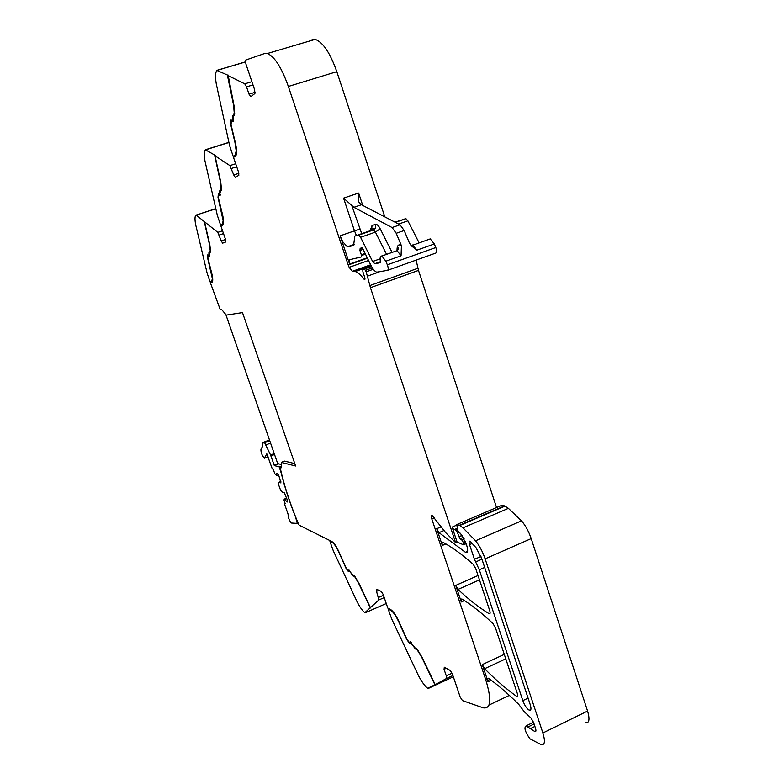 <?xml version="1.0" encoding="UTF-8"?>
<svg xmlns="http://www.w3.org/2000/svg" width="784" height="784" viewBox="0 0 784 784"><rect width="100%" height="100%" fill="white"/><g stroke="black" fill="none" stroke-linecap="round" stroke-linejoin="round"><path stroke-width="1.18" d="M212.043 282.309L210.935 282.603L210.092 281.946L207.094 273.028L195.647 224.645C194.716 219.559 194.785 216.394 195.863 215.149L215.61 208.867M225.547 239.473L221.264 240.913L217.776 232.368L204.546 221.803L204.82 221.362L204.242 221.558L196.304 215.218M218.893 194.991L220.137 195.324L218.618 194.824L218.344 197.637L222.333 213.777C223.93 220.333 223.979 224.155 222.48 225.233L220.872 225.929L225.488 239.287L225.733 241.991L222.578 243.138L221.264 240.913M238.885 173.303L233.74 174.959L229.898 165.6L215.032 155.82L215.326 155.389L205.31 149.754C204.085 151.43 203.977 155.154 204.967 160.926L217.286 215.188L220.549 224.998L221.147 224.802L221.451 225.684M231.682 121.226L233.073 121.51L231.437 121.099L231.015 124.48L235.337 142.757C237.072 150.185 237.072 154.683 235.357 156.261L233.505 157.408L238.581 172.215L238.816 175.361L235.171 177.302L233.74 174.959M228.173 75.342L216.786 70.403C215.365 72.687 215.188 77.146 216.257 83.78L229.565 145.452L233.152 156.369L233.808 156.163L234.102 157.035M233.71 115.326L234.7 113.67L233.985 105.468L228.115 75.058M227.801 75.45L244.735 83.829L246.539 86.857L249.028 94.178L250.851 96.608L254.888 93.531L254.653 89.827L245.882 63.916L245.735 60.045L264.522 53.547L267.334 53.528C274.557 56.497 281.564 67.473 288.355 86.456L348.223 264.982L367.382 258.22M312.15 39.474L315.207 39.367C322.939 42.13 330.133 52.891 336.806 71.667L384.817 216.884M365.04 253.497L361.316 254.8L361.257 256.966L349.625 259.7L349.066 260.7L349.595 264.022L340.138 235.817L342.706 241.717L347.332 246.803L348.302 246.852L353.604 245.451L354.809 236.072L358.719 235.082L360.571 237.287L372.616 261.503L374.879 263.806L380.181 262.669L380.387 261.405C379.76 257.603 380.269 255.809 381.906 256.015L385.836 261.209L387.335 264.816C388.433 267.863 388.492 269.706 387.512 270.343L376.692 272.175C374.811 271.47 372.88 269.186 370.91 265.315L362.345 247.744L360.16 248.303L359.934 250.468L363.453 249.243M419.097 242.844L407.876 220.843L405.955 218.707L394.969 222.156M387.668 270.284L435.806 253.056C436.894 252.389 436.894 250.547 435.816 247.528L434.316 243.971L430.249 238.904L428.838 239.404M397.057 250.4C396.939 246.95 397.694 245.098 399.291 244.863L401.418 245.696L396.224 233.289L404.181 230.506L409.366 242.893L411.247 245.745L416.961 250.145L412.482 244.971M401.418 245.696L401.065 255.8L385.836 261.209M361.316 254.8L359.934 250.468M348.223 264.982L349.164 267.334L368.509 260.484M349.164 267.334L352.33 271.303L355.25 271.519C357.847 272.381 360.718 274.9 363.854 279.075L364.913 279.28L364.834 277.791L362.894 271.783L362.816 269.265L364.491 268.961L366.177 271.793L370.45 287.718L455.612 542.636L457.082 541.999L452.113 527.122L453.887 529.778L457.219 528.602M496.556 507.552L418.489 270.402L416.108 260.102M457.346 529.22L454.74 529.67M455.661 529.945L457.121 532.003L458.111 531.572M464.295 539.029L461.874 540.078L460.081 538.706L457.121 532.003M461.874 540.078L463.158 542.205L465.284 541.283M465.725 542.479L463.56 543.41L463.158 542.205M463.56 543.41L463.403 544.782L457.082 541.999M378.878 590.313L376.536 591.342L376.575 589.245L381.338 591.459L383.16 594.458L387.845 608.129L390.432 609.403C393.176 611.079 396.106 615.362 399.242 622.261L406.847 639.127L409.179 642.321L410.385 641.812L415.099 648.005L415.932 647.917L417.47 649.662L422.047 657.296L435.208 684.667L446.449 678.532L446.292 675.886L444.058 669.311L444.303 667.213L450.222 670.477L452.358 673.917L460.208 697.094L462.482 700.631L483.209 707.834C490.931 709.138 491.784 699.789 485.766 679.787L431.768 518.851C431.073 516.489 431.19 515.372 432.121 515.48L445.792 532.757L455.612 542.636M441.206 526.809L436.717 528.72L442.333 545.448L441.951 542.606L442.842 542.234C451.996 547.124 462.129 554.504 473.252 564.362L475.712 568.557L489.686 610.53C490.363 612.853 490.216 613.931 489.226 613.754L488.971 613.627C478.71 607.306 468.401 599.231 458.023 589.401L455.729 585.393L461.286 601.955L460.933 599.211L461.854 598.966C471.243 604.67 481.611 612.853 492.96 623.525L495.429 627.788L517.322 693.517C517.959 695.692 517.812 696.682 516.872 696.476L516.509 696.28C505.905 688.744 495.282 679.552 484.62 668.723L482.297 664.607L487.168 679.13L485.766 679.787M436.717 528.72L439.001 532.659L465.441 552.289L467.587 551.348M456.837 524.545L501.887 505.268L504.631 505.905L459.404 525.27L456.837 524.545L457.513 529.994L459.169 532.787L460.502 533.345L466.794 545.674C468.205 550.525 467.901 552.808 465.882 552.504L465.441 552.289M504.631 505.905L508.395 508.355L521.527 520.841L475.574 540.784L462.981 527.857L508.395 508.355M459.404 525.27L462.981 527.857M534.09 723.995L527.857 727.033L526.25 725.808C523.741 727.297 524.966 731.619 529.915 738.793L540.98 744.545C544.802 745.447 545.439 741.595 542.891 732.981L485.12 558.855C482.679 551.76 479.494 545.733 475.574 540.784M585.129 722.76C589.215 723.505 590.029 719.604 587.579 711.059L531.199 538.598C528.808 531.572 525.584 525.652 521.527 520.841M527.857 727.033L534.894 731.59C536.04 731.854 536.227 730.688 535.462 728.12L533.59 722.485L530.876 717.879L524.339 711.813L518.694 704.336C507.728 693.419 497.634 684.716 488.422 678.229L487.452 678.307L488.001 681.737L487.168 679.13M435.208 684.667L427.643 688.283C424.81 686.039 421.782 681.884 418.568 675.818L391.765 619.125L388.168 609.08L390.765 610.364C393.313 611.932 396.057 615.93 398.978 622.359L406.612 639.313L409.542 643.301L410.747 642.792L415.461 648.995L416.294 648.917L417.411 650.181L421.9 657.668L434.944 684.814M388.688 608.541L388.168 609.08M376.536 591.342L378.878 599.936L364.883 612.647C362.561 610.922 359.993 607.365 357.171 601.945L333.288 550.77L329.966 541.509L332.053 542.361C334.141 543.488 336.493 546.967 339.1 552.789L345.94 568.145L348.37 571.565L349.37 570.899L353.28 576.171L354.005 575.985L354.917 577.034L358.798 583.619L370.352 608.002M332.926 542.263L329.966 541.509M294.804 463.618L284.533 461.1L281.27 462.393L281.25 467.754L280.133 467.48L281.466 473.418C285.376 489.285 290.923 505.837 298.096 523.055L299.184 525.211L331.75 541.479C333.984 542.685 336.503 546.409 339.305 552.651L346.107 567.93L348.057 570.664L348.988 569.978M211.915 282.377L210.386 282.789L220.245 309.631L221.568 309.445L226.292 315.109L242.481 312.6L295.617 465.99L281.27 462.393M210.631 281.799L211.523 281.554L212.386 278.761L207.574 257.818L207.78 254.82L208.916 255.751L208.926 252.605L210.2 250.645L209.504 244.637L204.242 221.558M211.611 281.525L212.709 280.643M208.838 255.721L208.319 255.594M208.965 255.76L209.524 256.299M210.553 252.076L209.945 251.938M209.544 251.243L209.465 252.056M207.917 254.888L207.829 255.711M210.386 282.789L210.935 282.603M210.386 251.948L209.818 252.144L210.563 251.194L209.857 245.069L204.546 221.803M220.549 224.998L222.156 224.302L223.175 220.882L218.011 197.382L218.344 193.854L219.51 194.706L219.598 191.041L221.059 188.503L220.353 181.604L214.689 155.585M221.147 224.802L223.509 223.107M219.51 194.785L218.883 194.736M221.402 190.296L220.765 190.159M220.961 189.493L221.49 189.375M220.333 189.346L220.186 190.316M219.745 194.628L220.265 194.51M218.462 193.903L218.305 194.893M220.853 190.483L221.46 189.081L220.745 182.055L215.032 155.82M233.152 156.369L234.994 155.222L236.209 150.979L234.984 142.61L230.633 124.244C230.075 121.393 230.251 119.981 231.162 120.021L232.338 120.756L232.544 116.395L234.249 113.072L233.544 105.027L227.409 75.264M233.808 156.163L236.533 153.635M232.358 121.01L231.692 121.02M234.093 114.307L234.73 114.15M233.446 114.239L233.201 115.434M232.623 120.667L233.25 120.511M231.251 120.05L230.986 121.275M361.728 233.681L351.732 205.418L343.559 198.127L354.486 230.868L340.138 235.817M351.732 205.418L353.868 207.309L392.098 227.546L396.224 233.289M404.181 230.506L400.036 224.783L361.434 204.742L358.69 201.86L358.641 193.05L362.757 205.428M522.83 700.631L479.308 569.811L474.447 559.325L469.547 544.625C468.832 542.165 468.999 541.009 470.047 541.156L476.045 547.712L481.68 558.433L530.219 704.591C531.444 708.756 531.14 710.637 529.298 710.235C526.848 708.785 524.692 705.58 522.83 700.631L528.073 698.123M388.786 608.805L391.373 610.089L390.765 610.364M409.307 642.361L410.248 643.056M411.179 642.488L410.6 642.762M415.236 648.035L416.5 648.721M416.735 648.603L416.059 648.907M348.704 570.105L352.957 575.26L353.692 575.074L354.927 576.514L358.886 583.227L370.538 607.825M348.194 570.693L348.919 571.301M353.114 575.289L354.094 575.956M354.407 575.73L353.888 575.966M211.817 282.407C213.13 281.691 213.052 278.389 211.562 272.518L207.878 258.083L208.044 255.692M208.338 255.888L209.171 256.623L209.818 252.144M233.622 115.297L233.23 120.128L232.397 121.726M220.618 190.326L219.53 195.52M280.133 467.48L281.26 467.029M298.087 523.055L297.43 523.32M260.945 449.154C260.788 452.28 261.915 455.298 264.306 458.209L266.825 453.818L272.117 468.401L273.351 469.714L274.851 473.742L276.762 475.457L276.634 473.33L277.703 473.634L278.761 475.418L280.937 482.924L278.859 482.287L278.222 483.699L280.652 490.382L282.269 492.048L284.357 492.734L287.503 500.525L287.581 501.985L286.483 501.603L284.994 499.065L283.945 499.829L285.219 503.769L284.661 503.573L284.71 504.533L288.061 514.137L288.277 517.352L290.139 521.438L291.276 523.016L297.283 523.418L295.597 517.166C289.453 501.78 284.651 487.05 281.182 472.977L279.212 466.882L274.331 465.588L270.558 454.994L264.629 442.695L263.091 442.441L262.395 446.772L260.945 449.163M284.67 498.957L286.679 498.144M284.994 499.065L286.748 498.359M286.483 501.603L287.542 501.182M278.859 482.287L280.858 481.494M276.762 475.457L278.398 474.81M278.732 463.854L274.331 465.588M279.212 466.882L281.26 466.068M225.821 314.541L277.693 463.579L281.27 464.5M217.776 232.368L222.548 230.78M219.226 235.024L223.518 233.583M205.81 149.744L228.81 142.521M229.898 165.6L235.68 163.748M231.505 168.433L236.709 166.767M217.344 70.286L245.421 61.965M244.735 83.829L251.899 81.673M246.539 86.857L252.997 84.907M255.163 92.316L249.028 94.178M288.355 86.456L336.806 71.667M349.595 264.022L367.186 257.818M343.559 198.127L358.641 193.05M405.563 218.697L395.224 222.284M407.876 220.843L398.635 224.057M434.316 243.971L416.961 250.145M435.816 247.528L387.335 264.816M361.61 248.322L362.659 247.96M365.373 254.163L361.502 255.525M370.744 264.972L352.829 271.333M364.962 278.673L363.854 279.075M371.371 266.217L362.816 269.265M371.479 266.403L364.325 268.951M372.361 267.912L365.54 270.333M373.292 269.265L366.177 271.793M379.093 271.989L367.618 276.086M417.901 268.265L369.842 285.572M418.489 270.402L370.45 287.718M456.513 525.241L452.113 527.122M457.19 528.475L454.455 529.641M462.148 535.354L458.865 536.766M460.081 538.706L463.373 537.285M463.687 544.664L466.108 543.616M431.768 518.851L434.267 517.793M482.297 664.607L504.279 654.366M464.402 600.564L461.286 601.955M455.729 585.393L478.024 575.515M445.861 543.92L442.333 545.448M444.048 530.494L439.001 532.659M459.816 525.486L505.072 506.101M531.199 538.598L485.12 558.855M542.891 732.981L587.579 711.059M534.894 726.425L530.013 728.806M534.668 731.472L535.913 730.864M490.039 679.385L487.638 680.522M488.001 681.737L491.264 680.287M509.355 695.369L489.03 705.061M444.058 669.311L446.253 668.291M446.292 675.886L452.084 673.191M446.449 678.532L452.907 675.524M428.28 688.45L453.338 676.788M378.613 597.379L383.445 595.272M378.878 599.936L384.238 597.584M365.383 612.706L386.267 603.513M516.509 696.28L517.714 695.702M505.768 658.834L484.62 668.723M479.475 579.876L458.023 589.401M488.971 613.627L490.078 613.127M359.65 229.153L354.486 230.868L356.416 235.523M354.094 244.833L348.302 246.852M361.434 204.742L353.868 207.309M400.036 224.783L392.098 227.546M392.078 252.419L380.181 228.771C378.535 225.645 377.026 224.185 375.673 224.4L372.018 225.488L370.714 230.31M401.065 255.8L397.086 250.645L395.753 251.115M332.632 542.126L332.053 542.361M209.465 256.25L208.907 256.437M210.543 252.125L210.034 252.301M349.007 570.311L348.429 570.556M234.534 115.287L233.985 115.454M222.764 224.097L222.156 224.302M235.661 155.007L234.994 155.222M372.018 225.488L371.685 229.153L369.538 230.976L354.809 236.072M386.571 254.359L375.418 232.123L373.547 229.937L369.48 230.996M375.673 224.4L375.35 228.095L373.184 229.928L358.357 235.073M380.181 228.771L375.418 232.123L360.571 237.287M380.103 258.847L372.616 261.503M380.446 261.827L374.879 263.806M358.719 235.082L373.547 229.937L375.35 228.095L371.685 229.153L371.714 228.115L371.165 229.418L370.734 228.585M472.38 543.39L469.547 544.625M480.964 556.473L474.447 559.325M481.925 559.188L475.653 561.942M484.669 567.449L479.308 569.811M268.079 456.827L264.59 458.189M269.471 439.961L263.179 442.401M269.48 439.981L263.238 442.401M264.629 442.695L269.735 440.716L264.59 442.686M270.558 443.087L266.07 444.832M274.204 453.564L270.558 454.994M274.518 454.475L270.911 455.886M277.899 463.638L274.126 465.128M196.098 215.1L215.561 208.701M205.643 149.666L228.771 142.394M217.237 70.237L245.412 61.887M267.334 53.528L315.207 39.367M405.955 218.707L395.381 222.372M430.249 238.904L411.247 245.745M370.656 264.796L352.33 271.303M371.185 265.854L355.25 271.519M371.508 266.462L364.491 268.961M457.17 528.367L453.887 529.778M455.69 529.945L457.356 529.239M465.882 552.504L467.45 551.818M459.473 525.3L504.7 505.925M533.512 722.27L526.24 725.808M535.864 731.119L534.894 731.59M516.872 696.476L517.656 696.104M489.226 613.754L490.02 613.392M223.812 242.726L222.578 243.138M354.172 244.422L347.332 246.803M397.488 250.811C397.635 248.273 397.978 247.323 398.507 247.94L398.37 249.381L397.086 250.645L381.906 256.015M210.21 251.85L209.642 252.046M232.113 120.893L231.437 121.099M221.088 190.061L220.471 190.257M219.226 194.618L218.618 194.824M380.436 261.689L374.536 263.777M530.846 709.481L529.298 710.235M410.159 643.027L409.542 643.301M411.247 642.566L410.747 642.792M416.088 648.711L415.461 648.995M416.794 648.682L416.294 648.917M348.89 571.34L348.37 571.565M353.858 575.917L353.28 576.171"/></g></svg>
